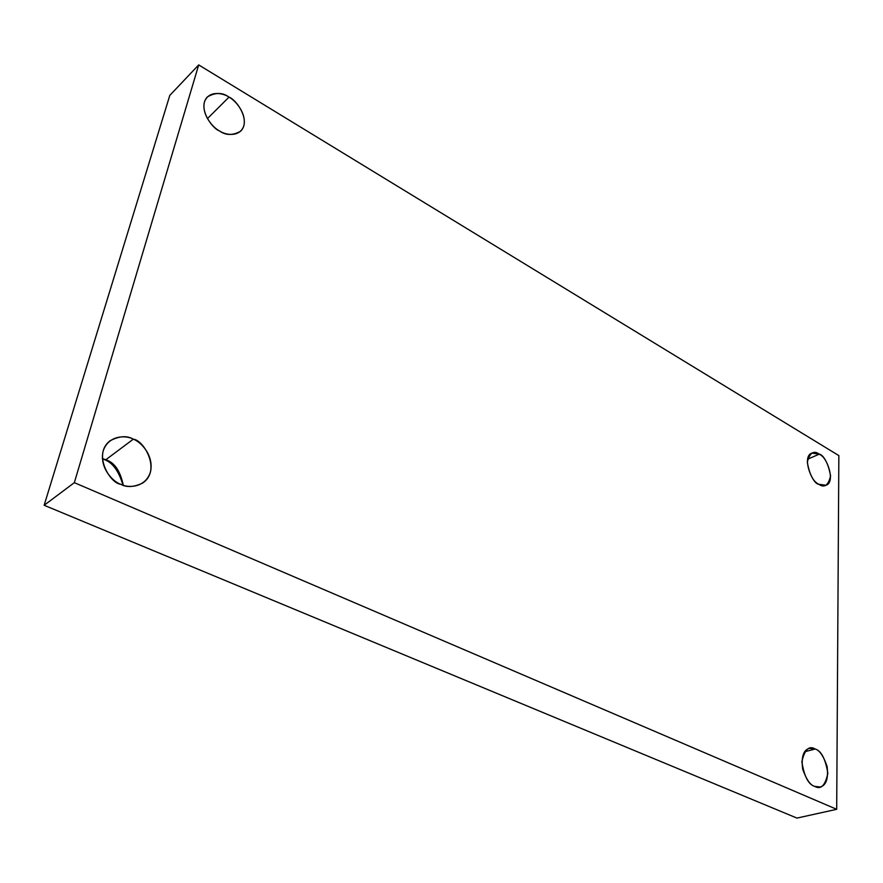 <?xml version="1.0" encoding="UTF-8"?>
<svg xmlns="http://www.w3.org/2000/svg" width="883" height="883" viewBox="0 0 883 883"><rect width="100%" height="100%" fill="white"/><g stroke="black" fill="none" stroke-linecap="round" stroke-linejoin="round"><path stroke-width="1.32" d="M102.34 458.52L105.772 459.778L133.289 439.182C127.064 435.418 119.293 435.959 110 440.816C92.307 454.304 110.287 483.553 120.673 484.248C113.223 481.93 99.051 467.858 103.19 450.904C108.741 434.657 126.468 435.22 133.289 439.182C140.596 441.666 154.216 455.264 150.474 471.941C145.408 488.1 127.748 488.211 120.673 484.248C126.688 487.659 134.095 487.217 142.891 482.913C161.335 470.142 143.863 440.01 133.289 439.182L105.772 459.778L102.34 458.52M103.278 459.215L103.278 459.215C112.064 461.831 118.642 470.473 122.991 485.131C118.642 470.473 112.064 461.831 103.278 459.215M804.656 751.753L815.197 749.016L809.336 748.342C803.387 750.075 801.168 757.007 802.669 769.126C806.367 779.546 810.373 785.296 814.678 786.367C808.486 784.612 804.214 776.4 801.852 761.742C804.678 749.512 809.126 745.263 815.197 749.016C821.256 750.815 825.473 758.916 827.857 773.309C825.219 785.594 820.826 789.943 814.678 786.367L820.208 786.996C826.19 785.406 828.497 778.552 827.106 766.444C823.486 755.98 819.523 750.164 815.197 749.016L804.656 751.753M807.603 459.215L819.225 454.171L811.808 453.1C801.245 456.71 812.526 484.359 818.817 484.248C813.276 481.743 809.435 474.37 807.305 462.129C809.81 452.747 813.784 450.087 819.225 454.171C824.656 456.688 828.442 463.983 830.594 476.036C828.232 485.484 824.303 488.222 818.817 484.248L825.991 485.286C836.62 481.864 825.539 454.171 819.225 454.171L807.603 459.215M207.406 118.642L229.006 97.13C222.659 92.34 215.441 92.273 207.362 96.92C197.13 107.726 212.108 128.598 219.536 130.949C213.344 128.013 201.39 114.834 204.426 102.042C208.642 89.989 223.278 92.991 229.006 97.13C235.088 100.165 246.655 112.947 243.885 125.607C240.021 137.66 225.441 135.121 219.536 130.949C225.783 135.496 232.814 135.585 240.64 131.214C251.225 120.728 236.478 99.591 229.006 97.13L207.406 118.642M198.697 64.912L838.85 455.595L836.698 809.314L796.963 818.088L836.698 809.314L74.338 482.659L44.15 505.264L796.963 818.088L44.15 505.264L74.338 482.659L198.697 64.912L169.801 95.386L198.697 64.912L74.338 482.659L836.698 809.314L838.85 455.595L198.697 64.912M169.801 95.386L44.15 505.264L169.801 95.386M123.278 485.231C120.231 470.827 114.393 462.339 105.772 459.778C114.393 462.339 120.231 470.827 123.278 485.231"/></g></svg>
